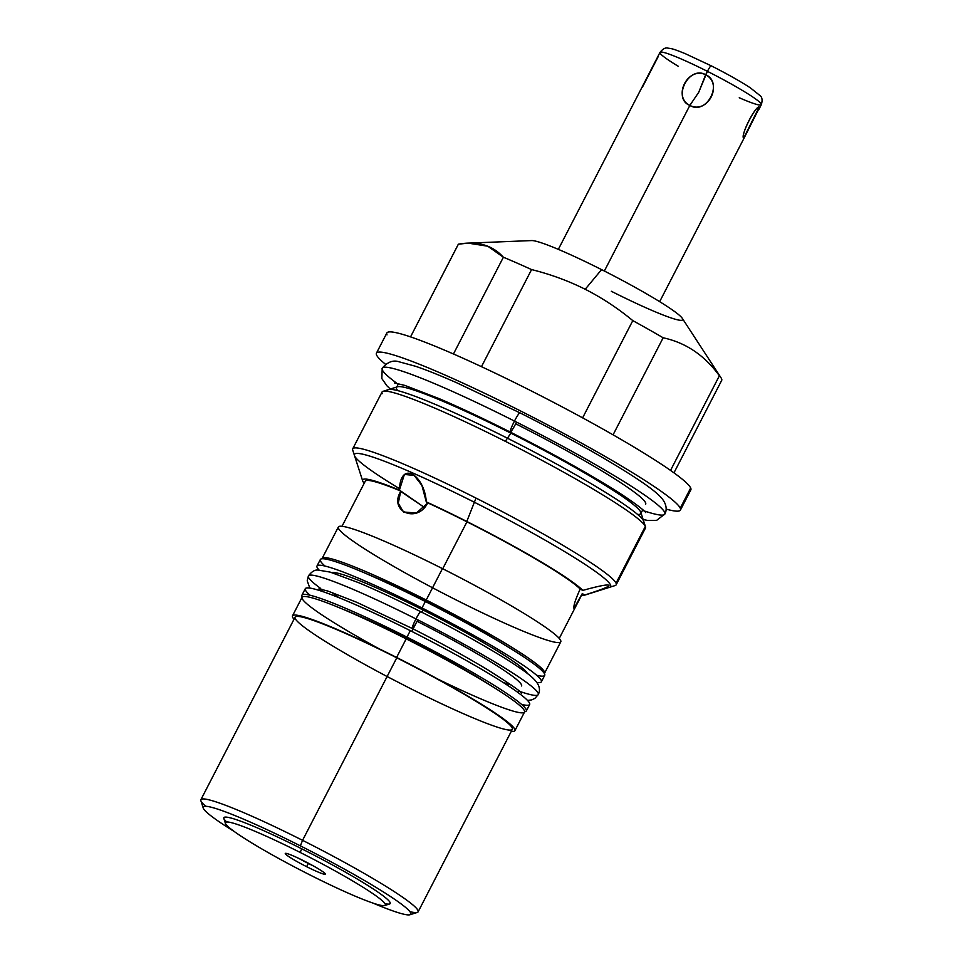 <?xml version="1.0" encoding="UTF-8"?>
<svg xmlns="http://www.w3.org/2000/svg" width="963" height="963" viewBox="0 0 963 963"><rect width="100%" height="100%" fill="white"/><g stroke="black" fill="none" stroke-linecap="round" stroke-linejoin="round"><path stroke-width="1.44" d="M468.018 243.145L531.636 240.569A85.743 7.427 27.3 0 1 601.574 269.616A85.743 7.427 27.3 0 1 682.574 318.825A85.743 7.427 27.3 0 1 611.324 291.271M203.241 808.029L200.882 800.722A122.241 10.593 27.3 0 1 302.563 840.326L300.372 845.863A116.764 10.112 -152.7 0 0 203.241 808.029A116.764 10.112 -152.7 0 0 234.394 831.611A116.764 10.112 27.3 0 1 209.633 806.862A116.764 10.112 27.3 0 1 300.372 845.863A116.764 10.112 27.3 0 1 403.678 905.858A116.764 10.112 27.3 0 1 372.705 902.993A116.764 10.112 -152.7 0 0 409.973 914.73A116.764 10.112 -152.7 0 0 300.372 845.863L302.563 840.326A122.241 10.593 -152.7 0 0 200.894 799.687L295.087 617.175A122.241 10.593 27.3 0 1 396.768 657.813A122.241 10.593 -152.7 0 0 295.087 617.175A122.241 10.593 -152.7 0 0 387.102 676.52L410.659 688.677A122.241 10.593 -152.7 0 0 512.22 727.956A122.241 10.593 -152.7 0 0 396.768 657.813L302.563 840.326L396.768 657.813A122.241 10.593 27.3 0 1 512.34 729.304L418.135 911.817A122.241 10.593 -152.7 0 0 302.563 840.326A122.241 10.593 27.3 0 1 417.304 912.43L409.973 914.73M225.414 823.341A89.944 7.788 -152.7 0 0 310.459 875.186A89.944 7.788 27.3 0 1 225.498 823.57A89.944 7.788 27.3 0 1 300.227 852.472A89.944 7.788 -152.7 0 0 225.414 823.341L223.837 818.466A93.592 8.113 27.3 0 1 301.696 848.788A93.592 8.113 27.3 0 1 384.947 903.655A93.592 8.113 -152.7 0 0 301.696 848.788A93.592 8.113 -152.7 0 0 226.774 822.005A93.592 8.113 27.3 0 1 301.696 848.788A93.592 8.113 27.3 0 1 389.546 903.992L384.658 905.533A89.944 7.788 -152.7 0 0 300.227 852.472L301.696 848.788L300.227 852.472A89.944 7.788 27.3 0 1 385.188 904.088A89.944 7.788 27.3 0 1 310.459 875.186A89.944 7.788 -152.7 0 0 384.658 905.533M313.481 865.99A22.534 1.95 27.3 0 1 308.292 863.45A22.534 1.95 27.3 0 1 298.867 858.442A22.534 1.95 27.3 0 0 308.292 863.45L306.619 866.676A22.534 1.95 -152.7 0 0 325.35 873.923A22.534 1.95 -152.7 0 0 304.067 860.982A22.534 1.95 -152.7 0 0 285.337 853.748A22.534 1.95 -152.7 0 0 306.619 866.676A22.534 1.95 -152.7 0 0 325.362 874.163A22.534 1.95 -152.7 0 0 304.067 860.982A22.534 1.95 -152.7 0 0 285.325 853.495A22.534 1.95 -152.7 0 0 306.619 866.676L308.292 863.45A22.534 1.95 27.3 0 0 313.481 865.99A22.534 1.95 27.3 0 1 298.867 858.442M376.437 353.168L386.849 332.981A171.041 14.818 27.3 0 1 537.378 394.023A171.041 14.818 27.3 0 1 690.676 487.988L680.251 508.175A171.041 14.818 -152.7 0 0 526.966 414.21A171.041 14.818 -152.7 0 0 376.437 353.168A171.041 14.818 -152.7 0 0 376.593 355.058A171.041 14.818 -152.7 0 0 385.501 364.267A171.041 14.818 27.3 0 1 376.593 355.058A171.041 14.818 27.3 0 1 518.708 410.021A171.041 14.818 27.3 0 1 680.251 508.175L690.676 487.988A171.041 14.818 27.3 0 1 690.832 489.878L680.42 510.065A171.041 14.818 -152.7 0 0 680.251 508.175A171.041 14.818 27.3 0 1 666.119 509.102A171.041 14.818 -152.7 0 0 680.42 510.065M460.88 408.252A137.468 11.917 -152.7 0 0 468.487 412.646A137.468 11.917 -152.7 0 1 460.88 408.252M578.607 469.487A137.468 11.917 -152.7 0 0 586.611 473.146A137.468 11.917 -152.7 0 1 578.607 469.487M616.176 584.806A148.242 12.844 -152.7 0 0 616.043 583.169L645.342 526.4A148.242 12.844 27.3 0 1 645.475 528.037L616.176 584.806M362.678 480.898L352.711 450.082A148.242 12.844 27.3 0 1 476.023 498.1A148.242 12.844 -152.7 0 0 352.723 448.83A148.242 12.844 -152.7 0 0 352.867 450.467A148.242 12.844 27.3 0 1 476.023 498.1L466.79 521.452A125.154 10.846 -152.7 0 0 426.284 501.879C424.635 475.289 400.367 459.146 399.404 490.107A125.154 10.846 -152.7 0 0 362.678 480.898A125.154 10.846 -152.7 0 0 364.219 483.257A125.154 10.846 27.3 0 1 399.404 490.107L400.692 491.407C388.498 511.473 417.111 523.728 427.572 503.192L426.284 501.879A125.154 10.846 27.3 0 1 466.79 521.452L476.023 498.1A148.242 12.844 27.3 0 1 616.043 583.169A148.242 12.844 -152.7 0 0 476.023 498.1A148.242 12.844 27.3 0 1 616.043 583.169A148.242 12.844 27.3 0 1 615.164 585.54L584.264 595.278A125.154 10.846 -152.7 0 0 584.866 594.965C601.418 589.693 609.435 586.527 608.929 585.48C608.327 584.108 599.612 585.745 582.796 590.391A125.154 10.846 -152.7 0 0 466.79 521.452A125.154 10.846 27.3 0 1 582.796 590.391L580.183 589.067A122.241 10.593 -152.7 0 0 466.959 521.814A122.241 10.593 -152.7 0 0 427.741 502.867A122.241 10.593 27.3 0 1 466.959 521.814L442.727 568.748L466.959 521.814A122.241 10.593 27.3 0 1 580.183 589.067C575.477 599.371 573.394 605.799 573.948 608.363L582.242 593.653L584.866 594.965A125.154 10.846 27.3 0 1 581.351 595.375A125.154 10.846 -152.7 0 0 584.264 595.278M352.723 448.83L382.022 392.061A148.242 12.844 27.3 0 1 505.334 441.331A148.242 12.844 27.3 0 1 645.342 526.4L616.043 583.169L645.342 526.4A148.242 12.844 -152.7 0 0 505.334 441.331A148.242 12.844 -152.7 0 0 383.033 391.327A148.242 12.844 -152.7 0 0 382.167 393.698A148.242 12.844 27.3 0 1 505.334 441.331L510.859 433.157A137.468 11.917 -152.7 0 0 396.515 387.463M458.388 244.181A148.242 12.844 -152.7 0 0 458.147 244.638A148.242 12.844 27.3 0 1 458.388 244.181C477.383 240.786 492.382 245.132 503.384 257.229L487.772 246.215L468.187 243.145L458.388 244.181L410.539 336.881L458.244 244.397A148.242 12.844 27.3 0 1 458.388 244.181C477.383 240.786 492.382 245.132 503.384 257.229L453.453 353.987L503.384 257.229A148.242 12.844 27.3 0 1 531.576 269.58A148.242 12.844 -152.7 0 0 503.384 257.229L453.453 353.987M670.537 470.413L719.385 375.775C704.639 355.371 685.897 342.708 663.158 337.784L613.07 434.831L663.158 337.784A148.242 12.844 -152.7 0 0 632.799 320.619C617.825 308.232 601.947 297.784 585.203 289.273L601.574 269.616L585.203 289.273C568.399 280.859 550.523 274.299 531.576 269.58C550.523 274.299 568.399 280.859 585.203 289.273L601.574 269.616A85.743 7.427 27.3 0 1 682.298 318.332L721.082 377.869A148.242 12.844 -152.7 0 0 719.385 375.775C704.639 355.371 685.897 342.708 663.158 337.784A148.242 12.844 -152.7 0 0 632.799 320.619C617.825 308.232 601.947 297.784 585.203 289.273C601.947 297.784 617.825 308.232 632.799 320.619L582.615 417.858L632.799 320.619A148.242 12.844 27.3 0 1 663.158 337.784C685.897 342.708 704.639 355.371 719.385 375.775L670.537 470.413L719.385 375.775A148.242 12.844 27.3 0 1 721.696 380.373L673.956 472.845M719.385 375.775A148.242 12.844 27.3 0 1 721.552 380.59A148.242 12.844 -152.7 0 0 721.082 377.869M690.676 487.988A171.041 14.818 -152.7 0 0 529.12 389.834A171.041 14.818 -152.7 0 0 387.018 334.871A171.041 14.818 27.3 0 1 545.636 398.261A171.041 14.818 27.3 0 1 689.207 490.841A171.041 14.818 -152.7 0 0 690.676 487.988L680.251 508.175M481.476 366.674L531.576 269.58A148.242 12.844 -152.7 0 0 503.384 257.229M383.033 391.327L397.454 386.789A137.468 11.917 27.3 0 1 510.859 433.157A137.468 11.917 27.3 0 1 640.84 512.412L645.487 526.785A148.242 12.844 -152.7 0 0 645.342 526.4A148.242 12.844 27.3 0 1 644.066 528.868M511.184 432.519L510.859 433.157A137.468 11.917 -152.7 0 0 397.683 390.617M640.828 513.568A137.468 11.917 -152.7 0 0 510.859 433.157A137.468 11.917 -152.7 0 1 637.59 514.435M511.269 731.374A125.154 10.846 -152.7 0 0 396.6 657.44A125.154 10.846 -152.7 0 0 292.499 615.839A125.154 10.846 -152.7 0 0 294.016 619.245A125.154 10.846 27.3 0 1 396.6 657.44L406.181 638.866L396.6 657.44A125.154 10.846 27.3 0 1 511.269 731.374A125.154 10.846 -152.7 0 0 514.928 730.652A125.154 10.846 -152.7 0 0 396.6 657.44A125.154 10.846 -152.7 0 0 294.016 619.245M292.499 615.839L302.081 597.265A125.154 10.846 27.3 0 1 406.181 638.866A125.154 10.846 27.3 0 1 524.51 712.078L514.928 730.652M322.136 558.42L338.35 527.014A125.154 10.846 27.3 0 1 442.45 568.615L426.236 600.021A125.154 10.846 -152.7 0 0 322.136 558.42A125.154 10.846 -152.7 0 0 322.027 558.757A125.154 10.846 -152.7 0 1 426.236 600.021L442.45 568.615A125.154 10.846 27.3 0 1 560.779 641.815L544.564 673.233A125.154 10.846 -152.7 0 0 426.236 600.021L442.45 568.615A125.154 10.846 27.3 0 1 560.659 640.431A125.154 10.846 27.3 0 1 456.679 600.214M544.348 673.51A125.154 10.846 -152.7 0 0 426.236 600.021A125.154 10.846 -152.7 0 1 544.348 673.51A125.154 10.846 -152.7 0 0 544.564 673.233M406.181 638.866A125.154 10.846 -152.7 0 0 302.851 596.675A125.154 10.846 -152.7 0 0 378.832 648.641A125.154 10.846 -152.7 0 1 302.851 596.675A125.154 10.846 -152.7 0 1 406.181 638.866A125.154 10.846 -152.7 0 1 523.463 709.237A125.154 10.846 -152.7 0 1 438.189 679.276A125.154 10.846 -152.7 0 0 523.463 709.237A125.154 10.846 -152.7 0 0 406.181 638.866L396.6 657.44M331.826 572.6A110.564 9.582 27.3 0 1 422.901 609.94A110.564 9.582 -152.7 0 0 331.826 572.6A110.564 9.582 27.3 0 1 422.901 609.94L421.722 612.215L422.901 609.94A110.564 9.582 27.3 0 1 527.387 673.534A110.564 9.582 -152.7 0 0 422.901 609.94A110.564 9.582 27.3 0 1 527.387 673.534M415.968 618.92A129.355 11.207 -152.7 0 0 308.377 575.922A129.355 11.207 27.3 0 1 415.968 618.92A9.401 1.011 -63.2 0 1 420.735 611.71A9.401 1.011 116.8 0 0 415.968 618.92A9.401 1.011 116.8 0 0 412.272 628.49A9.401 1.011 -63.2 0 1 415.968 618.92A129.355 11.207 27.3 0 1 538.269 694.576A129.355 11.207 -152.7 0 0 415.968 618.92A9.401 1.011 -63.2 0 0 412.272 628.49A9.401 1.011 -63.2 0 0 417.773 619.823L411.815 631.415M366.891 573.912A110.564 9.582 27.3 0 1 427.066 601.863A110.564 9.582 -152.7 0 0 366.891 573.912A110.564 9.582 27.3 0 1 427.066 601.863L427.066 601.863A110.564 9.582 27.3 0 1 506.008 645.716A110.564 9.582 -152.7 0 0 427.066 601.863A110.564 9.582 27.3 0 1 506.008 645.716M342.046 608.881A110.564 9.582 27.3 0 1 407.855 639.095A110.564 9.582 -152.7 0 0 342.046 608.881A110.564 9.582 27.3 0 1 407.855 639.095L407.855 639.095A110.564 9.582 27.3 0 1 491.9 686.222A110.564 9.582 -152.7 0 0 407.855 639.095A110.564 9.582 27.3 0 1 491.9 686.222M342.009 526.279L365.278 481.187A122.241 10.593 27.3 0 1 400.861 491.094L424.563 507.537L400.692 491.407L398.261 503.216L403.437 511.979L416.317 513.038L427.572 503.192L426.284 501.879L421.914 485.448L414.138 475.409L404.4 474.434L399.404 490.107L400.861 491.094L399.404 490.107C400.367 459.146 424.635 475.289 426.284 501.879L427.572 503.192C417.111 523.728 388.498 511.473 400.692 491.407L400.861 491.094M432.556 587.767A125.154 10.846 27.3 0 1 338.35 527.014A125.154 10.846 27.3 0 1 442.45 568.615A125.154 10.846 -152.7 0 0 356.9 543.794A125.154 10.846 -152.7 0 0 549.331 640.828A125.154 10.846 -152.7 0 0 442.45 568.615M582.242 593.653C577.415 603.741 574.646 608.64 573.948 608.363C573.394 605.799 575.477 599.371 580.183 589.067L582.796 590.391C599.612 585.745 608.327 584.108 608.929 585.48C609.435 586.527 601.418 589.693 584.866 594.965L582.242 593.653L584.866 594.965C601.418 589.693 609.435 586.527 608.929 585.48C608.327 584.108 599.612 585.745 582.796 590.391L580.183 589.067C575.477 599.371 573.394 605.799 573.948 608.363L574.056 608.484M541.375 681.804A126.249 10.942 -152.7 0 1 536.824 682.442A126.249 10.942 -152.7 0 0 422.011 607.966A126.249 10.942 -152.7 0 0 319.102 570.06A126.249 10.942 -152.7 0 1 316.996 565.991A126.249 10.942 -152.7 0 1 422.011 607.966L425.345 601.502A126.249 10.942 27.3 0 1 544.709 675.352L541.375 681.804A126.249 10.942 -152.7 0 0 422.011 607.966L425.345 601.502A126.249 10.942 -152.7 0 0 325.037 566.063A126.249 10.942 27.3 0 1 437.527 607.725A126.249 10.942 27.3 0 1 536.656 675.292A126.249 10.942 -152.7 0 0 425.345 601.502L422.011 607.966M526.328 710.959A126.249 10.942 -152.7 0 1 524.618 711.741A126.249 10.942 -152.7 0 0 406.964 637.121A126.249 10.942 -152.7 0 0 302.298 596.988A126.249 10.942 -152.7 0 1 301.949 595.146A126.249 10.942 -152.7 0 1 406.964 637.121L410.298 630.657A126.249 10.942 27.3 0 1 529.662 704.495L526.328 710.959A126.249 10.942 -152.7 0 0 406.964 637.121L410.298 630.657A126.249 10.942 -152.7 0 0 309.99 595.206A126.249 10.942 27.3 0 1 422.48 636.88A126.249 10.942 27.3 0 1 521.609 704.435A126.249 10.942 -152.7 0 0 410.298 630.657L406.964 637.121M316.996 565.991L320.33 559.539A126.249 10.942 27.3 0 1 425.345 601.502M301.949 595.146L305.283 588.694A126.249 10.942 27.3 0 1 410.298 630.657M678.446 66.375A57.01 4.935 27.3 0 1 662.388 52.171A57.01 4.935 27.3 0 1 707.42 71.346A7.295 0.782 -63.2 0 1 711.115 65.761A7.295 0.782 -63.2 0 1 711.163 65.809A7.295 0.782 116.8 0 0 711.115 65.761A7.295 0.782 116.8 0 0 707.42 71.346A57.01 4.935 27.3 0 1 761.324 104.702A57.01 4.935 -152.7 0 0 707.42 71.346A57.01 4.935 -152.7 0 0 659.992 52.399A57.01 4.935 27.3 0 1 707.42 71.346L705.662 74.741L707.42 71.346A57.01 4.935 27.3 0 1 758.615 101.259A57.01 4.935 27.3 0 1 739.247 97.757A57.01 4.935 -152.7 0 0 761.324 104.702L758.88 109.421M604.355 271.024L689.833 105.436C706.758 115.741 723.767 82.3 705.662 74.741C688.966 65.015 671.981 98.455 689.833 105.436L604.355 271.024L689.833 105.436L698.729 92.279L705.662 74.741C687.967 66.254 672.306 96.613 689.833 105.436C707.781 114.501 723.454 84.154 705.662 74.741L698.729 92.279L689.833 105.436C671.981 98.455 688.966 65.015 705.662 74.741C723.767 82.3 706.758 115.741 689.833 105.436L698.729 92.279L707.42 71.346A7.295 0.782 116.8 0 1 711.163 65.809M744.291 137.685L759.518 107.459C757.231 102.56 739.885 135.976 743.677 138.154L759.025 107.375M642.911 85.502L657.681 56.889M743.641 138.034L743.677 138.154C739.885 135.976 757.231 102.56 759.518 107.459C756.244 104.076 740.583 134.423 743.677 138.154L743.653 138.094M642.453 87.115L658.295 56.42L642.453 87.115M643.14 519.502L647.726 520.441L656.61 520.381L664.795 514.073A159.003 13.771 -152.7 0 0 514.471 421.072A10.762 1.168 -63.2 0 1 519.924 412.826A10.762 1.168 116.8 0 0 514.471 421.072A159.003 13.771 27.3 0 1 664.795 514.073C666.709 510.896 667.672 504.155 660.161 496.535C652.637 488.518 631.632 474.446 597.108 454.355C573.286 440.621 547.562 426.778 519.924 412.826L457.076 382.937C440.368 375.558 426.537 370.009 415.571 366.277L399.296 361.859C393.253 359.777 387.559 361.895 382.215 368.227A159.003 13.771 27.3 0 1 514.471 421.072A159.003 13.771 -152.7 0 0 382.215 368.227L381.829 378.555L386.957 385.862L390.34 389.028M645.619 512.545C646.077 512.196 635.327 502.373 606.064 484.678C578.655 468.042 546.707 450.503 510.234 432.05A10.762 1.168 -63.2 0 1 514.471 421.072A10.762 1.168 116.8 0 0 510.234 432.05A10.762 1.168 116.8 0 0 515.699 423.792A137.468 11.917 27.3 0 1 645.667 504.203M521.585 693.42C522.656 692.71 511.642 685.006 488.542 670.308C466.561 657.031 441.15 643.091 412.272 628.49A9.401 1.011 116.8 0 0 417.039 621.291A110.564 9.582 27.3 0 1 521.573 685.957M610.65 586.563A144.137 12.483 -152.7 0 0 474.386 502.253A144.137 12.483 -152.7 0 0 354.492 454.343M387.547 390.304A144.137 12.483 27.3 0 1 507.441 438.213A144.137 12.483 27.3 0 1 643.705 522.524M385.501 364.267A171.041 14.818 27.3 0 1 376.593 355.058A171.041 14.818 27.3 0 1 556.819 429.763A171.041 14.818 27.3 0 1 666.119 509.102M632.799 320.619L582.615 417.858M585.203 289.273C568.399 280.859 550.523 274.299 531.576 269.58M663.158 337.784L613.07 434.831M582.796 590.391A125.154 10.846 -152.7 0 0 466.79 521.452L476.023 498.1M426.236 600.021A125.154 10.846 -152.7 0 0 322.027 558.757M421.722 612.215L422.901 609.94M396.768 657.813L302.563 840.326A122.241 10.593 27.3 0 1 409.901 911.648M427.741 502.867A122.241 10.593 27.3 0 1 466.959 521.814L442.727 568.748M372.705 902.993A116.764 10.112 -152.7 0 0 384.947 892.93A116.764 10.112 -152.7 0 0 235.502 815.793A116.764 10.112 -152.7 0 0 234.394 831.611M205.793 806.308A122.241 10.593 27.3 0 1 302.563 840.326L300.372 845.863M400.692 491.407L424.563 507.537M300.227 852.472A89.944 7.788 -152.7 0 0 238.752 834.644A89.944 7.788 -152.7 0 0 377.051 904.377A89.944 7.788 -152.7 0 0 300.227 852.472L301.696 848.788M306.619 866.676L308.292 863.45M304.067 860.982A22.534 1.95 27.3 0 1 323.303 873.983A22.534 1.95 27.3 0 1 288.659 856.516A22.534 1.95 27.3 0 1 304.067 860.982M536.824 682.442A126.249 10.942 -152.7 0 0 434.193 614.177A126.249 10.942 -152.7 0 0 319.102 570.06M524.618 711.741A126.249 10.942 -152.7 0 0 419.146 643.332A126.249 10.942 -152.7 0 0 302.298 596.988M758.086 107.928L759.518 107.459L744.555 137.167M642.49 510.354A159.003 13.771 -152.7 0 0 644.042 510.872M645.005 511.197A159.003 13.771 -152.7 0 0 529.819 428.908A159.003 13.771 -152.7 0 0 396.034 382.684M516.541 422.119A10.762 1.168 -63.2 0 1 510.234 432.05A10.762 1.168 -63.2 0 1 514.471 421.072M407.903 386.416A137.468 11.917 -152.7 0 0 411.538 389.293M520.887 691.807A129.355 11.207 -152.7 0 0 428.463 625.288A129.355 11.207 -152.7 0 0 320.703 588.477M502.794 682.225A110.564 9.582 -152.7 0 0 511.341 685.054M331.741 592.353A110.564 9.582 -152.7 0 0 339 597.686M505.334 441.331A148.242 12.844 27.3 0 1 645.342 526.4M466.79 521.452A125.154 10.846 -152.7 0 0 426.284 501.879M399.404 490.107A125.154 10.846 -152.7 0 0 364.219 483.257M581.351 595.375A125.154 10.846 -152.7 0 0 584.866 594.965M580.183 589.067A122.241 10.593 -152.7 0 0 466.959 521.814M399.404 488.614A144.137 12.483 27.3 0 1 360.92 453.826A144.137 12.483 27.3 0 1 474.386 502.253A144.137 12.483 27.3 0 1 606.305 587.382M387.487 391.339A144.137 12.483 27.3 0 1 507.441 438.213A144.137 12.483 27.3 0 1 642.911 523.162M396.744 387.006L398.477 383.647M642.803 509.752L641.069 513.11M322.509 589.5L321.642 591.198M519.009 690.928L518.142 692.614M576.644 604.728L559.25 638.409M657.56 57.118L659.992 52.399C662.833 48.788 665.529 47.38 668.069 48.15C672.391 48.776 672.872 48.68 685.259 53.663L711.115 65.761C727.173 73.898 740.246 81.253 750.321 87.826L760.108 95.65C762.215 97.275 762.612 100.296 761.324 104.702M659.667 301.66L744.399 137.48M558.335 249.357L643.091 85.153M510.234 432.05C484.233 418.953 460.808 407.927 439.983 398.971L404.725 385.381L394.577 382.973M527.543 700.438L531.769 699.872L534.947 698.344L538.269 694.576C540.749 689.628 539.316 684.488 533.971 679.168C524.233 668.515 474.157 638.589 420.735 611.71C397.587 600.057 376.954 590.415 358.862 582.771L330.08 572.082L318.079 570.084C314.901 569.639 311.675 571.589 308.377 575.922L307.221 580.821L309.821 588.056M412.272 628.49L356.791 602.32L327.745 591.017L318.982 588.85"/></g></svg>
